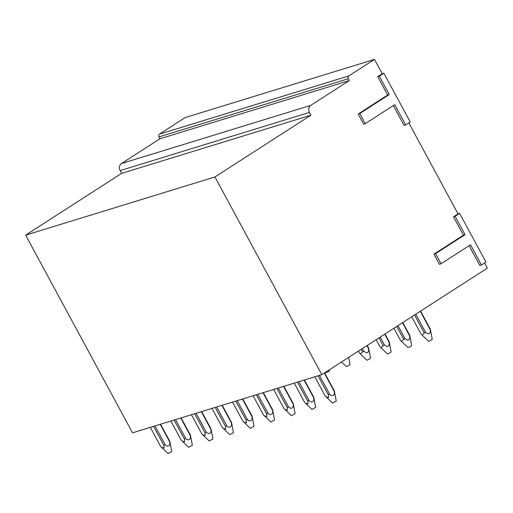 <?xml version="1.0" encoding="UTF-8"?>
<svg xmlns="http://www.w3.org/2000/svg" width="513" height="513" viewBox="0 0 513 513"><rect width="100%" height="100%" fill="white"/><g stroke="black" fill="none" stroke-linecap="round" stroke-linejoin="round"><path stroke-width="0.77" d="M453.486 216.787L458.019 213.87L459.635 213.37L485.984 262.105L481.45 265.022L470.511 244.797L441.039 263.765L435.569 253.653L465.047 234.678L463.425 235.178L453.486 216.787L455.102 216.287L459.635 213.37M465.047 234.678L455.102 216.287M435.569 253.653L433.947 254.147L463.425 235.178M441.039 263.765L439.417 264.266L433.947 254.147M481.45 265.022L479.835 265.522L469.113 245.695M383.865 73.244L379.331 76.161L377.715 76.655L382.249 73.737L383.865 73.244L410.22 121.972L405.68 124.896L404.064 125.39L393.343 105.563M379.331 76.161L389.277 94.552L359.799 113.52L365.269 123.633L394.747 104.665L405.68 124.896M377.715 76.655L387.655 95.046L358.183 114.021L363.653 124.133L365.269 123.633M389.277 94.552L387.655 95.046M359.799 113.52L358.183 114.021M484.586 263.009L487.35 268.119L321.824 374.65L132.54 432.818L25.65 235.134L121.639 173.356L120.145 170.592L309.435 112.424A5.265 4.444 72.9 0 1 310.724 105.396L349.276 80.586L348.276 78.745A2.11 1.776 72.9 0 1 348.795 75.937L374.496 59.393L185.206 117.567L159.511 134.105A2.11 1.776 72.9 0 0 158.992 136.92L348.276 78.745M310.724 105.396L121.44 163.564A5.265 4.444 72.9 0 0 120.145 170.592M121.44 163.564L159.985 138.754L158.992 136.92M408.816 122.876L458.019 213.87M374.496 59.393L382.249 73.737M321.824 374.65L214.934 176.959L310.923 115.181L309.435 112.424M349.276 80.586L159.985 138.754M310.923 115.181L121.639 173.356M214.934 176.959L25.65 235.134M160.216 424.315L169.662 441.789C170.842 445.675 167.674 447.708 165.135 444.72L163.839 445.374L153.56 426.361M154.971 425.925L165.135 444.72M150.322 427.355L160.607 446.381L161.64 447.432L164.154 448.086L163.839 445.374M160.55 424.213L169.88 441.469L169.662 441.789M161.64 447.432L168.078 453.607L171.784 451.6L169.88 441.469M175.529 419.608L185.693 438.397C188.245 441.411 191.394 439.333 190.22 435.473L180.775 417.999M170.88 421.038L181.166 440.058L182.198 441.109L184.712 441.77L184.398 439.057L174.119 420.044M185.693 438.397L184.398 439.057M181.108 417.896L190.438 435.152L190.22 435.473M182.198 441.109L188.637 447.285L192.343 445.284L190.438 435.152M196.088 413.292L206.252 432.081C208.804 435.095 211.952 433.017 210.779 429.15L201.333 411.683M191.439 414.722L201.724 433.741L202.757 434.793L205.271 435.454L204.956 432.735L194.677 413.728M206.252 432.081L204.956 432.735M201.667 411.58L210.997 428.83L210.779 429.15M202.757 434.793L209.195 440.968L212.901 438.968L210.997 428.83M216.646 406.976L226.804 425.764C229.362 428.778 232.511 426.694 231.337 422.834L221.892 405.36M211.997 408.399L222.283 427.425L223.315 428.477L225.829 429.131L225.515 426.418L215.236 407.405M226.804 425.764L225.515 426.418M222.225 405.257L231.555 422.513L231.337 422.834M223.315 428.477L229.753 434.652L233.46 432.651L231.555 422.513M242.444 399.043L251.896 416.518C253.069 420.378 249.921 422.455 247.362 419.448L237.205 400.653M232.556 402.083L242.841 421.109L243.874 422.161L246.387 422.815L246.073 420.102L235.794 401.089M247.362 419.448L246.073 420.102M242.784 398.941L252.107 416.197L251.896 416.518M243.874 422.161L250.312 428.336L254.018 426.329L252.107 416.197M263.002 392.727L272.454 410.201C273.634 414.087 270.46 416.12 267.921 413.125L266.632 413.786L256.353 394.773M257.763 394.337L267.921 413.125M253.114 395.767L263.4 414.786L264.432 415.838L266.946 416.498L266.632 413.786M263.342 392.625L272.666 409.881L272.454 410.201M264.432 415.844L270.87 422.013L274.57 420.012L272.666 409.881M283.561 386.411L293.013 403.878C294.186 407.771 291.018 409.804 288.479 406.809L287.19 407.463L276.911 388.456M278.322 388.02L288.479 406.809M273.673 389.45L283.958 408.47L284.991 409.521L287.504 410.182L287.19 407.463M283.894 386.308L293.224 403.558L293.013 403.878M284.991 409.521L291.429 415.697L295.129 413.696L293.224 403.558M304.119 380.088L313.571 397.562C314.745 401.423 311.596 403.507 309.038 400.493L298.88 381.704M294.231 383.134L304.517 402.154L305.549 403.205L308.063 403.859L307.749 401.147L297.463 382.134M309.038 400.493L307.749 401.147M304.453 379.986L313.783 397.242L313.571 397.562M305.549 403.205L311.987 409.38L315.687 407.38L313.783 397.242M324.293 373.06L334.13 391.246C335.297 395.106 332.155 397.184 329.596 394.176L328.307 394.83L318.022 375.817M319.439 375.381L329.596 394.176M314.79 376.811L325.069 395.837L326.108 396.889L328.621 397.543L328.307 394.83M324.582 372.874L334.341 390.925L334.13 391.246M326.108 396.889L332.546 403.064L336.246 401.057L334.341 390.925M415.748 314.2L425.585 332.398L428.272 333.918C430.093 333.527 430.708 332.046 430.125 329.481A5.265 0.654 -28.4 0 0 430.343 329.16L432.241 339.279L430.997 340.228L428.541 341.28L422.09 335.092L424.289 333.052A5.265 0.654 -28.4 0 0 425.585 332.398M420.282 311.282L430.125 329.481M411.727 316.79L421.051 334.046L422.09 335.092M414.523 314.988L424.289 333.052M420.57 311.096L430.336 329.16M397.966 325.646L405.026 338.715L407.713 340.234C409.534 339.843 410.15 338.362 409.566 335.797A5.265 0.654 -28.4 0 0 409.784 335.476L411.683 345.595L410.438 346.544L407.982 347.596L401.532 341.408L403.731 339.369A5.265 0.654 -28.4 0 0 405.026 338.715M402.5 322.728L409.566 335.797M393.939 328.237L400.499 340.363L401.532 341.408M396.741 326.435L403.731 339.369M402.788 322.542L409.778 335.476M380.178 337.092L384.468 345.031L387.155 346.551C388.976 346.16 389.591 344.685 389.008 342.113A5.265 0.654 -28.4 0 0 389.226 341.793L391.124 351.912L389.88 352.861L387.424 353.919L380.973 347.724L383.173 345.685A5.265 0.654 -28.4 0 0 384.468 345.037M384.712 334.175L389.008 342.113M376.157 339.683L379.941 346.679L380.973 347.724M378.953 337.881L383.173 345.685M385 333.989L389.22 341.793M362.396 348.539L363.909 351.354L366.596 352.873C368.417 352.482 369.033 351.001 368.449 348.43A5.265 0.654 -28.4 0 0 368.667 348.109L370.572 358.234L369.322 359.177L366.866 360.235L360.415 354.047L362.614 352.001A5.265 0.654 -28.4 0 0 363.909 351.354M366.93 345.621L368.449 348.436M358.369 351.129L360.415 354.047M361.171 349.327L362.614 352.001M367.218 345.435L368.661 348.115M347.846 357.907L345.909 359.151M341.53 361.966L346.307 366.551L348.763 365.5L350.013 364.551L348.667 357.375M325.287 372.425L325.749 372.868L328.205 371.816L329.455 370.867L329.263 369.86M348.795 75.937L159.511 134.105"/></g></svg>
